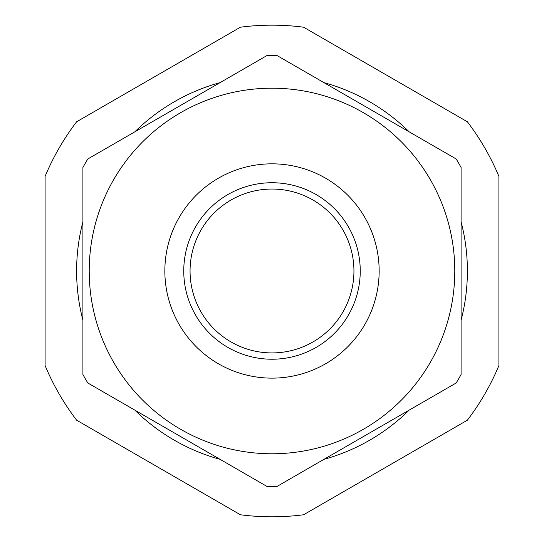 <?xml version="1.0" encoding="UTF-8"?>
<svg xmlns="http://www.w3.org/2000/svg" width="544" height="544" viewBox="0 0 544 544"><rect width="100%" height="100%" fill="white"/><g stroke="black" fill="none" stroke-linecap="round" stroke-linejoin="round"><path stroke-width="0.82" d="M323.911 82.613A195.391 195.391 0 0 1 409.176 131.838M461.088 221.755A195.391 195.391 0 0 1 461.088 320.212M409.176 410.128A195.391 195.391 0 0 1 323.911 459.354M220.089 459.354A195.391 195.391 0 0 1 134.824 410.128M82.912 320.212A195.391 195.391 0 0 1 82.912 221.755M134.824 131.838A195.391 195.391 0 0 1 220.089 82.613M272 516.8A245.82 245.82 0 0 1 240.428 514.767L76.67 420.22A245.82 245.82 0 0 1 45.091 365.527L45.091 176.44A245.82 245.82 0 0 1 76.67 121.747L240.428 27.2A245.82 245.82 0 0 1 303.572 27.2L467.33 121.747A245.82 245.82 0 0 1 498.909 176.44L498.909 365.527A245.82 245.82 0 0 1 467.33 420.22L303.572 514.767A245.82 245.82 0 0 1 272 516.8M272 182.736A88.244 88.244 0 0 0 183.756 270.98A88.244 88.244 0 0 0 272 359.224A88.244 88.244 0 0 0 360.244 270.98A88.244 88.244 0 0 0 272 182.736M82.912 270.98L82.912 374.483A215.567 215.567 0 0 0 87.822 382.99L267.09 486.492A215.567 215.567 0 0 0 276.91 486.492L456.178 382.99A215.567 215.567 0 0 0 461.088 374.483L461.088 167.484A215.567 215.567 0 0 0 456.178 158.977L276.91 55.474A215.567 215.567 0 0 0 267.09 55.474L87.822 158.977A215.567 215.567 0 0 0 82.912 167.484L82.912 270.98M454.791 270.98A182.791 182.791 0 0 1 272 453.771A182.791 182.791 0 0 1 89.209 270.98A182.791 182.791 0 0 1 272 88.196A182.791 182.791 0 0 1 454.791 270.98A182.791 182.791 0 0 1 272 453.771A182.791 182.791 0 0 1 89.209 270.98M272 189.04A81.94 81.94 0 0 0 190.06 270.98A81.94 81.94 0 0 0 272 352.92A81.94 81.94 0 0 0 353.94 270.98A81.94 81.94 0 0 0 272 189.04M87.822 382.99L267.09 486.492M276.91 486.492L456.178 382.99M456.178 158.977L276.91 55.474M267.09 55.474L87.822 158.977M379.154 270.98A107.154 107.154 0 0 1 272 378.134A107.154 107.154 0 0 1 164.846 270.98A107.154 107.154 0 0 1 272 163.832A107.154 107.154 0 0 1 379.154 270.98"/></g></svg>
